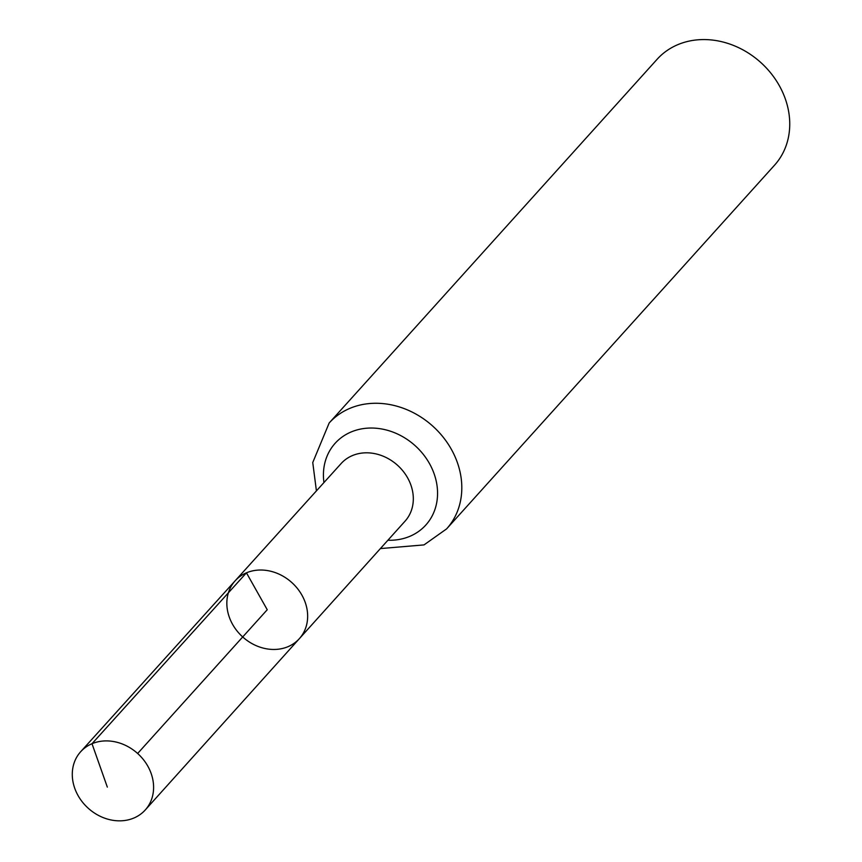<?xml version="1.0" encoding="UTF-8"?>
<svg xmlns="http://www.w3.org/2000/svg" width="862" height="862" viewBox="0 0 862 862"><rect width="100%" height="100%" fill="white"/><g stroke="black" fill="none" stroke-linecap="round" stroke-linejoin="round"><path stroke-width="1.29" d="M246.446 572.821A43.208 36.646 -138 0 0 235.175 580.772A43.208 36.646 -138 0 0 242.707 636.953A43.208 36.646 -138 0 0 299.362 638.656A43.208 36.646 -138 0 0 297.358 588.412A43.208 36.646 -138 0 0 246.446 572.821M446.613 528.88L774.539 165.192A79.067 67.053 -138 0 0 770.93 73.248A79.067 67.053 -138 0 0 677.758 44.684A79.067 67.053 -138 0 0 657.103 59.295L329.165 422.994A79.067 67.053 42 0 1 349.821 408.383A79.067 67.053 42 0 1 442.993 436.948A79.067 67.053 42 0 1 446.613 528.88L424.018 544.903L380.39 548.577M299.362 638.656L405.065 521.154A43.025 36.484 42 0 0 403.06 471.126A43.025 36.484 42 0 0 352.364 455.599A43.025 36.484 42 0 0 341.147 463.53L235.175 580.772A43.208 36.646 42 0 1 291.787 582.529A43.208 36.646 42 0 1 299.362 638.656L145.258 809.968A43.488 36.872 42 0 1 133.879 818.027A43.488 36.872 42 0 1 82.623 802.306A43.488 36.872 42 0 1 80.672 751.729A43.488 36.872 42 0 1 137.64 753.485A43.488 36.872 42 0 1 145.258 809.968M137.64 753.485L267.242 609.736L246.446 572.821L92.008 743.723L107.33 787.103M323.94 482.569A61.04 51.774 42 0 1 365.24 428.349A61.04 51.774 42 0 1 432.929 470.674A61.04 51.774 42 0 1 409.881 536.315A61.04 51.774 42 0 1 387.889 540.237M329.165 422.994L312.755 462.528L316.419 490.887M235.175 580.772L80.672 751.729"/></g></svg>
